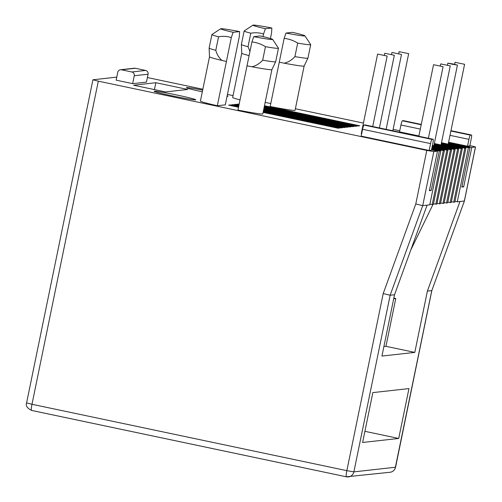 <?xml version="1.0" encoding="UTF-8"?>
<svg xmlns="http://www.w3.org/2000/svg" width="502" height="502" viewBox="0 0 502 502"><rect width="100%" height="100%" fill="white"/><g stroke="black" fill="none" stroke-linecap="round" stroke-linejoin="round"><path stroke-width="0.75" d="M270.427 38.528L271.532 33.126L271.846 27.999A26.537 1.104 11.6 0 0 253.159 25.1A26.537 1.104 11.6 0 0 252.952 25.156A26.537 1.104 11.6 0 0 265.382 28.721L263.55 34.011C259.402 32.674 255.154 32.404 250.805 33.214A33.973 1.412 -168.4 0 1 244.148 30.973A33.973 1.412 -168.4 0 1 244.185 30.923L252.952 25.156M250.805 33.214L248.032 46.724A33.973 1.412 -168.4 0 1 241.374 44.496A33.973 1.412 -168.4 0 1 241.374 44.477L244.148 30.973M239.598 31.588A26.537 1.104 11.6 0 0 220.911 28.689A26.537 1.104 11.6 0 0 220.704 28.739A26.537 1.104 11.6 0 0 233.135 32.304L239.598 31.588L239.291 36.715L225.304 104.855L217.322 105.746L231.309 37.6L233.135 32.304M226.333 61.445L221.966 60.453C219.016 57.881 216.952 54.498 215.791 50.307L218.565 36.803A33.973 1.412 -168.4 0 1 211.9 34.563A33.973 1.412 -168.4 0 1 211.944 34.506L220.704 28.739M218.565 36.803C222.882 35.975 227.13 36.244 231.309 37.6M215.791 50.307A33.973 1.412 -168.4 0 1 209.127 48.085A33.973 1.412 -168.4 0 1 209.133 48.066L211.9 34.563M304.137 66.026A31.846 1.324 -168.4 0 1 304.137 66.038A31.846 1.324 -168.4 0 1 303.854 66.138A31.846 1.324 -168.4 0 1 284.283 63.202C288.418 62.122 291.963 59.926 294.919 56.607A33.973 1.412 11.6 0 0 307.619 58.263A33.973 1.412 11.6 0 0 307.921 58.157A33.973 1.412 11.6 0 0 307.927 58.144L310.7 44.634A33.973 1.412 11.6 0 0 310.682 44.571L304.896 35.818A26.537 1.104 11.6 0 0 292.453 32.341L285.983 33.063L284.157 38.359C289.014 38.918 293.526 40.499 297.692 43.097L294.919 56.607M253.742 36.652A26.537 1.104 11.6 0 0 272.655 39.407A26.537 1.104 11.6 0 0 260.205 35.931L253.742 36.652L251.916 41.948L237.929 110.089A31.846 1.324 11.6 0 0 262.81 113.879L271.896 69.621A31.846 1.324 -168.4 0 1 271.896 69.627A31.846 1.324 -168.4 0 1 271.613 69.728A31.846 1.324 -168.4 0 1 252.042 66.791L247.103 65.825M251.916 41.948C256.773 42.501 261.285 44.082 265.451 46.686L262.678 60.196A33.973 1.412 11.6 0 0 275.378 61.853A33.973 1.412 11.6 0 0 275.68 61.746A33.973 1.412 11.6 0 0 275.686 61.727L278.453 48.223A33.973 1.412 11.6 0 0 278.441 48.161L272.655 39.407M262.678 60.196C259.716 63.516 256.171 65.712 252.042 66.791M202.664 90.128A21.235 0.885 11.6 0 0 186.581 87.593A21.235 0.885 11.6 0 0 186.393 87.668A21.235 0.885 11.6 0 0 202.319 91.816M227.061 96.277A21.235 0.885 11.6 0 0 227.795 96.284A21.235 0.885 11.6 0 0 227.99 96.208A21.235 0.885 11.6 0 0 227.168 95.782M154.34 91.182A21.235 0.885 11.6 0 0 154.152 91.257A21.235 0.885 11.6 0 0 173.447 96.114A21.235 0.885 11.6 0 0 195.554 99.867A21.235 0.885 11.6 0 0 195.742 99.791A21.235 0.885 11.6 0 0 176.447 94.934A21.235 0.885 11.6 0 0 154.34 91.182M249.111 55.609A31.846 1.324 -168.4 0 1 241.744 53.231A31.846 1.324 -168.4 0 1 241.744 53.218L232.658 97.482A31.846 1.324 11.6 0 0 240.025 99.873M221.966 60.453A31.846 1.324 -168.4 0 1 209.503 56.82A31.846 1.324 -168.4 0 1 209.503 56.808L200.417 101.065A31.846 1.324 11.6 0 0 217.322 105.746M98.31 81.155L92.92 79.78L26.593 402.905L31.984 404.279L98.31 81.155L426.782 150.405L415.781 203.969L383.202 293.576L346.851 470.663L353.879 471.874L390.136 295.245L383.202 293.576M448.28 143.748L468.391 147.764L457.303 201.791L459.964 201.497L427.384 291.097L431.77 290.608L395.074 468.692C393.775 470.901 392.1 472.093 390.035 472.269L390.035 472.269A6.369 6.313 -96.4 0 0 395.513 467.236L353.879 471.874A6.369 6.313 83.6 0 1 346.418 476.806A6.369 0.809 -78.1 0 1 346.38 476.8A6.369 0.809 -78.1 0 1 346.851 470.663L31.984 404.279A6.369 0.809 101.9 0 0 31.513 410.423A6.369 0.809 101.9 0 0 31.551 410.423L346.349 476.787M427.384 291.097L414.803 352.398L381.94 356.056L394.522 294.756L427.102 205.155L422.715 205.638L415.781 203.969M431.475 149.941L437.474 151.202L433.81 151.61L426.782 150.405M165.503 91.929L187.786 89.45L155.846 82.717L133.563 85.196L165.503 91.929M264.391 106.192L358.208 125.977L359.758 125.801L264.485 105.715M238.795 105.859L233.079 104.654L231.522 104.824L238.701 106.336M263.293 111.526L340.946 127.897L342.496 127.721L263.393 111.049M238.977 104.974L235.953 104.334L234.403 104.504L238.883 105.451M263.475 110.635L343.82 127.577L345.376 127.401L263.575 110.158M239.159 104.083L237.277 104.184L239.065 104.56M263.657 109.75L346.7 127.257L348.25 127.081L263.757 109.267M263.839 108.859L349.574 126.937L351.13 126.761L263.939 108.382M264.027 107.974L352.454 126.617L354.004 126.441L264.121 107.491M264.209 107.083L355.334 126.297L356.884 126.121L264.303 106.606M362.569 129.278L361.164 136.136L429.166 150.468L431.419 150.217L432.831 143.359A4.248 0.54 -78.1 0 0 433.138 139.267A4.248 0.54 -78.1 0 1 433.138 139.267L431.99 139.393L363.988 125.054A4.248 0.54 101.9 0 0 362.569 129.278L430.572 143.61A4.248 0.54 -78.1 0 1 431.99 139.393M421.203 124.76L402.353 120.787A4.248 0.54 101.9 0 0 400.935 125.004L399.523 131.863L418.906 135.948M448.593 142.21L467.525 146.201L469.784 145.95L471.19 139.092A4.248 0.54 -78.1 0 0 471.503 135L450.965 130.671L471.478 135A4.248 0.54 -78.1 0 1 471.503 135M135.333 68.266L145.63 70.437L131.813 71.974L121.509 69.803L135.333 68.266A3.188 3.156 83.6 0 0 134.335 68.216L120.518 69.753A3.188 3.156 83.6 0 0 117.775 72.269L116.157 80.163L132.641 83.639L146.465 82.102L148.084 74.202L134.26 75.746L132.641 83.639M263.111 112.41L338.066 128.217L339.622 128.041L263.211 111.933M238.613 106.75L230.198 104.974L228.648 105.144L238.519 107.227M92.92 79.78L116.784 77.107M431.695 148.868L440.844 150.826L439.306 151.002L431.594 149.376M361.628 133.871L361.283 133.595M431.952 147.619L444.439 150.431L443.297 150.556L431.839 148.178M432.034 147.218L446.899 150.154L435.805 204.182L433.502 203.73M432.153 146.634L448.01 150.029L446.899 150.154M432.417 145.367L451.605 149.634L450.463 149.759L432.291 145.982M433.948 145.342L454.059 149.358L442.971 203.385L440.668 202.933M434.079 144.714L455.176 149.232L454.059 149.358M434.324 143.503L458.772 148.837L457.629 148.962L434.205 144.099M441.114 144.545L461.225 148.561L450.137 202.588L447.834 202.13M441.239 143.917L462.342 148.435L461.225 148.561M441.49 142.706L465.938 148.034L464.796 148.165L441.371 143.296M448.418 143.051L469.941 147.588L468.391 147.764M418.85 136.23L400.596 132.409M469.872 145.53L475.501 146.954L471.773 147.387L448.537 142.486M147.4 77.546L202.846 89.237M227.444 94.42L233.047 95.6M265.175 102.377L270.773 103.556M295.371 108.739L363.435 123.09M393.129 129.353L399.755 130.746M284.157 38.359L270.17 106.499A31.846 1.324 11.6 0 0 295.057 110.289L304.137 66.032L307.921 58.157M394.522 294.756L390.136 295.245L422.715 205.638L433.81 151.61M362.613 442.475L372.854 392.602L408.961 388.586L398.72 438.453L362.613 442.475M439.306 151.002L431.205 190.484L429.373 190.685L437.474 151.202M440.844 150.826L429.756 204.854L427.102 205.155M154.434 89.594L155.846 82.717M232.978 105.131L233.079 104.654M235.852 104.811L235.953 104.334M238.732 104.491L238.833 104.014M430.572 143.61L429.166 150.468M363.988 125.054L365.117 124.929L433.119 139.267L365.136 124.935A4.248 0.54 101.9 0 0 365.117 124.929M471.478 135L470.349 135.126L450.89 131.022M449.999 135.352L468.937 139.343A4.248 0.54 -78.1 0 1 470.349 135.126M468.937 139.343L467.525 146.201M402.353 120.787L403.476 120.662L421.272 124.414L403.501 120.662A4.248 0.54 101.9 0 0 403.501 120.662A4.248 0.54 101.9 0 0 403.476 120.662M131.813 71.974A3.188 3.156 83.6 0 1 134.26 75.746M120.518 69.753A3.188 3.156 83.6 0 1 121.509 69.803M145.63 70.437A3.188 3.156 83.6 0 1 148.084 74.202M230.098 105.451L230.198 104.974M431.205 190.484L429.486 190.12M443.297 150.556L432.209 204.584L429.907 204.107M448.01 150.029L436.922 204.057L435.805 204.182M450.463 149.759L439.375 203.787L437.073 203.31M455.176 149.232L444.088 203.26L442.971 203.385M457.629 148.962L446.542 202.99L444.239 202.513M462.342 148.435L451.248 202.463L450.137 202.588M464.796 148.165L453.701 202.193L451.405 201.716M469.941 147.588L461.84 187.07L463.672 186.869L461.953 186.506M471.773 147.387L463.672 186.869M284.283 63.202L279.344 62.235M271.846 27.999L265.382 28.721M263.55 34.011L263.023 36.596M383.892 346.543L385.95 346.317L414.803 352.398M393.832 298.113L395.764 298.521L393.7 298.753M385.95 346.317L395.764 298.521M431.827 290.583L464.413 200.982L431.827 290.589L395.57 467.218M364.904 431.325L398.72 438.453M432.209 204.584L433.351 204.458L444.439 150.431M439.375 203.787L440.518 203.661L451.605 149.634M446.542 202.99L447.684 202.864L458.772 148.837M453.701 202.193L454.85 202.068L465.938 148.034M457.303 201.791L454.994 201.333M459.964 201.497L464.35 201.007L475.444 146.979M285.983 33.063A26.537 1.104 11.6 0 0 304.896 35.818M248.032 46.724L249.965 51.449M265.451 46.686A33.973 1.412 11.6 0 0 278.453 48.223M437.123 146.371L437.192 146.026M444.289 145.574L444.358 145.229M451.455 144.777L451.524 144.432M297.692 43.097A33.973 1.412 11.6 0 0 310.7 44.634M455.063 62.317L464.588 64.3L455.063 62.317M433.571 64.708L443.09 66.691L433.571 64.708M453.287 64.043L457.422 65.097L451.988 64.187L447.853 63.133L453.287 64.043M440.731 63.911L450.256 65.894L440.731 63.911M377.648 54.072L387.167 56.055L377.648 54.072M399.14 51.681L408.666 53.664L399.14 51.681M384.808 53.275L394.334 55.258L384.808 53.275M391.974 52.478L401.5 54.461L391.974 52.478M400.935 125.004L420.312 129.089M26.593 402.905C25.476 405.578 27.121 408.088 31.513 410.423L346.38 476.8L390.035 472.269M271.896 69.627L275.68 61.746M475.501 146.954L464.413 200.982M209.503 56.82L209.127 48.085M241.744 53.231L241.374 44.496M410.799 249.99L432.95 204.502M448.211 144.074L464.588 64.3M454.611 64.331L455.019 62.336M443.09 66.691L428.401 138.27M433.527 64.727L418.844 136.255M441.045 144.877L457.422 65.097M447.445 65.128L447.853 63.133M450.256 65.894L433.879 145.674M440.687 63.93L440.279 65.925M387.167 56.055L372.704 126.529M377.604 54.09L361.245 133.764M392.834 130.771L408.666 53.664M398.688 53.695L399.096 51.7M394.334 55.258L379.412 127.941M384.764 53.294L384.356 55.289M386.126 129.359L401.5 54.461M391.522 54.492L391.93 52.497"/></g></svg>
